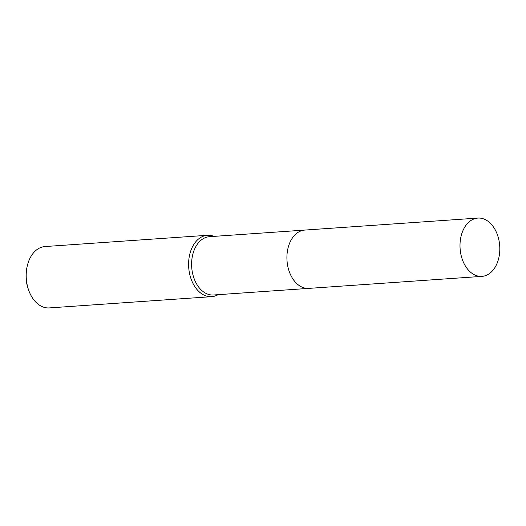 <?xml version="1.0" encoding="UTF-8"?>
<svg xmlns="http://www.w3.org/2000/svg" width="526" height="526" viewBox="0 0 526 526"><rect width="100%" height="100%" fill="white"/><g stroke="black" fill="none" stroke-linecap="round" stroke-linejoin="round"><path stroke-width="0.79" d="M294.521 235.326A29.226 19.857 86 0 0 297.94 284.605M304.429 230.105L209.486 236.687A29.219 19.857 86 0 0 199.742 241.395A29.219 19.857 86 0 0 192.924 274.809A29.219 19.857 86 0 0 213.53 294.994L308.473 288.406M214.043 236.371A30.758 20.902 86 0 0 207.428 235.293A30.758 20.902 86 0 0 197.171 240.237A30.758 20.902 86 0 0 189.991 275.414A30.758 20.902 86 0 0 211.682 296.657A30.758 20.902 86 0 0 218.086 294.672M207.428 235.293L45.019 246.549A30.758 20.902 86 0 0 34.762 251.5A30.758 20.902 86 0 0 27.036 266.991A30.758 20.902 86 0 0 28.647 290.161A30.758 20.902 86 0 0 49.28 307.92L211.682 296.657M27.036 266.991L26.8 268.175A27.681 18.811 86 0 0 28.246 289.024L28.647 290.161M495.965 231.295A29.219 19.857 86 0 0 477.884 218.08A29.219 19.857 86 0 0 461.71 233.932A29.219 19.857 86 0 0 463.847 263.164A29.219 19.857 86 0 0 481.928 276.38A29.219 19.857 86 0 0 498.096 260.528A29.219 19.857 86 0 0 495.965 231.295M477.884 218.08L304.797 230.072A29.226 19.857 86 0 0 288.623 245.931A29.226 19.857 86 0 0 290.76 275.17A29.226 19.857 86 0 0 308.841 288.386L481.928 276.38"/></g></svg>
